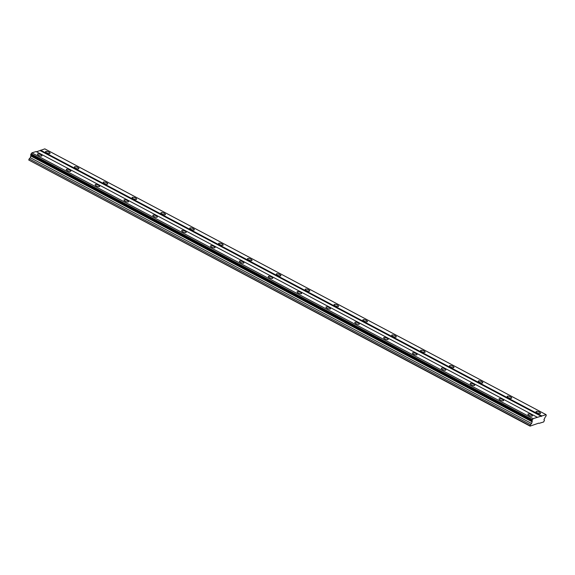 <?xml version="1.0" encoding="UTF-8"?>
<svg xmlns="http://www.w3.org/2000/svg" width="575" height="575" viewBox="0 0 575 575"><rect width="100%" height="100%" fill="white"/><g stroke="black" fill="none" stroke-linecap="round" stroke-linejoin="round"><path stroke-width="0.86" d="M40.818 154.639A2.408 0.769 20.4 0 0 37.44 154.136A2.408 0.769 20.4 0 0 38.59 155.322A2.408 0.769 20.4 0 0 41.961 155.818A2.408 0.769 20.4 0 0 40.818 154.639M531.286 414.676A2.408 0.769 20.4 0 0 527.908 414.18A2.408 0.769 20.4 0 0 529.058 415.358A2.408 0.769 20.4 0 0 532.428 415.862A2.408 0.769 20.4 0 0 531.286 414.676M502.435 399.381A2.408 0.769 20.4 0 0 499.057 398.885A2.408 0.769 20.4 0 0 500.207 400.063A2.408 0.769 20.4 0 0 503.578 400.559A2.408 0.769 20.4 0 0 502.435 399.381M473.577 384.086A2.408 0.769 20.4 0 0 470.206 383.582A2.408 0.769 20.4 0 0 471.356 384.768A2.408 0.769 20.4 0 0 474.727 385.264A2.408 0.769 20.4 0 0 473.577 384.086M444.727 368.791A2.408 0.769 20.4 0 0 441.356 368.287A2.408 0.769 20.4 0 0 442.506 369.473A2.408 0.769 20.4 0 0 445.877 369.969A2.408 0.769 20.4 0 0 444.727 368.791M415.876 353.488A2.408 0.769 20.4 0 0 412.505 352.993A2.408 0.769 20.4 0 0 413.655 354.171A2.408 0.769 20.4 0 0 417.026 354.674A2.408 0.769 20.4 0 0 415.876 353.488M387.025 338.193A2.408 0.769 20.4 0 0 383.654 337.697A2.408 0.769 20.4 0 0 384.797 338.876A2.408 0.769 20.4 0 0 388.175 339.379A2.408 0.769 20.4 0 0 387.025 338.193M358.175 322.898A2.408 0.769 20.4 0 0 354.804 322.402A2.408 0.769 20.4 0 0 355.947 323.581A2.408 0.769 20.4 0 0 359.325 324.077A2.408 0.769 20.4 0 0 358.175 322.898M329.324 307.603A2.408 0.769 20.4 0 0 325.953 307.1A2.408 0.769 20.4 0 0 327.096 308.286A2.408 0.769 20.4 0 0 330.474 308.782A2.408 0.769 20.4 0 0 329.324 307.603M300.473 292.301A2.408 0.769 20.4 0 0 297.103 291.805A2.408 0.769 20.4 0 0 298.245 292.991A2.408 0.769 20.4 0 0 301.616 293.487A2.408 0.769 20.4 0 0 300.473 292.301M271.623 277.006A2.408 0.769 20.4 0 0 268.252 276.51A2.408 0.769 20.4 0 0 269.395 277.689A2.408 0.769 20.4 0 0 272.766 278.192A2.408 0.769 20.4 0 0 271.623 277.006M242.772 261.711A2.408 0.769 20.4 0 0 239.401 261.215A2.408 0.769 20.4 0 0 240.544 262.394A2.408 0.769 20.4 0 0 243.915 262.89A2.408 0.769 20.4 0 0 242.772 261.711M213.922 246.416A2.408 0.769 20.4 0 0 210.551 245.92A2.408 0.769 20.4 0 0 211.693 247.099A2.408 0.769 20.4 0 0 215.064 247.595A2.408 0.769 20.4 0 0 213.922 246.416M185.071 231.121A2.408 0.769 20.4 0 0 181.7 230.618A2.408 0.769 20.4 0 0 182.843 231.804A2.408 0.769 20.4 0 0 186.214 232.3A2.408 0.769 20.4 0 0 185.071 231.121M156.22 215.819A2.408 0.769 20.4 0 0 152.849 215.323A2.408 0.769 20.4 0 0 153.992 216.509A2.408 0.769 20.4 0 0 157.363 217.005A2.408 0.769 20.4 0 0 156.22 215.819M127.37 200.524A2.408 0.769 20.4 0 0 123.999 200.028A2.408 0.769 20.4 0 0 125.142 201.207A2.408 0.769 20.4 0 0 128.513 201.71A2.408 0.769 20.4 0 0 127.37 200.524M98.519 185.229A2.408 0.769 20.4 0 0 95.141 184.733A2.408 0.769 20.4 0 0 96.291 185.912A2.408 0.769 20.4 0 0 99.662 186.408A2.408 0.769 20.4 0 0 98.519 185.229M69.668 169.934A2.408 0.769 20.4 0 0 66.29 169.431A2.408 0.769 20.4 0 0 67.44 170.617A2.408 0.769 20.4 0 0 70.811 171.113A2.408 0.769 20.4 0 0 69.668 169.934M48.911 152.152A2.408 0.769 20.4 0 0 45.54 151.649A2.408 0.769 20.4 0 0 46.683 152.835A2.408 0.769 20.4 0 0 50.061 153.331A2.408 0.769 20.4 0 0 48.911 152.152M539.379 412.189A2.408 0.769 20.4 0 0 536.008 411.693A2.408 0.769 20.4 0 0 537.151 412.872A2.408 0.769 20.4 0 0 540.529 413.375A2.408 0.769 20.4 0 0 539.379 412.189M510.528 396.894A2.408 0.769 20.4 0 0 507.157 396.398A2.408 0.769 20.4 0 0 508.3 397.577A2.408 0.769 20.4 0 0 511.678 398.073A2.408 0.769 20.4 0 0 510.528 396.894M481.677 381.599A2.408 0.769 20.4 0 0 478.307 381.103A2.408 0.769 20.4 0 0 479.449 382.282A2.408 0.769 20.4 0 0 482.82 382.777A2.408 0.769 20.4 0 0 481.677 381.599M452.827 366.304A2.408 0.769 20.4 0 0 449.456 365.801A2.408 0.769 20.4 0 0 450.599 366.987A2.408 0.769 20.4 0 0 453.97 367.482A2.408 0.769 20.4 0 0 452.827 366.304M423.976 351.002A2.408 0.769 20.4 0 0 420.605 350.506A2.408 0.769 20.4 0 0 421.748 351.692A2.408 0.769 20.4 0 0 425.119 352.188A2.408 0.769 20.4 0 0 423.976 351.002M395.126 335.707A2.408 0.769 20.4 0 0 391.755 335.211A2.408 0.769 20.4 0 0 392.897 336.389A2.408 0.769 20.4 0 0 396.268 336.893A2.408 0.769 20.4 0 0 395.126 335.707M366.275 320.412A2.408 0.769 20.4 0 0 362.904 319.916A2.408 0.769 20.4 0 0 364.047 321.094A2.408 0.769 20.4 0 0 367.418 321.59A2.408 0.769 20.4 0 0 366.275 320.412M337.424 305.117A2.408 0.769 20.4 0 0 334.053 304.613A2.408 0.769 20.4 0 0 335.196 305.799A2.408 0.769 20.4 0 0 338.567 306.295A2.408 0.769 20.4 0 0 337.424 305.117M308.574 289.822A2.408 0.769 20.4 0 0 305.203 289.318A2.408 0.769 20.4 0 0 306.346 290.504A2.408 0.769 20.4 0 0 309.717 291A2.408 0.769 20.4 0 0 308.574 289.822M279.723 274.519A2.408 0.769 20.4 0 0 276.345 274.023A2.408 0.769 20.4 0 0 277.495 275.202A2.408 0.769 20.4 0 0 280.866 275.705A2.408 0.769 20.4 0 0 279.723 274.519M250.873 259.224A2.408 0.769 20.4 0 0 247.494 258.728A2.408 0.769 20.4 0 0 248.644 259.907A2.408 0.769 20.4 0 0 252.015 260.41A2.408 0.769 20.4 0 0 250.873 259.224M222.022 243.929A2.408 0.769 20.4 0 0 218.644 243.433A2.408 0.769 20.4 0 0 219.794 244.612A2.408 0.769 20.4 0 0 223.165 245.108A2.408 0.769 20.4 0 0 222.022 243.929M193.171 228.634A2.408 0.769 20.4 0 0 189.793 228.131A2.408 0.769 20.4 0 0 190.943 229.317A2.408 0.769 20.4 0 0 194.314 229.813A2.408 0.769 20.4 0 0 193.171 228.634M164.313 213.339A2.408 0.769 20.4 0 0 160.942 212.836A2.408 0.769 20.4 0 0 162.093 214.022A2.408 0.769 20.4 0 0 165.463 214.518A2.408 0.769 20.4 0 0 164.313 213.339M135.463 198.037A2.408 0.769 20.4 0 0 132.092 197.541A2.408 0.769 20.4 0 0 133.242 198.72A2.408 0.769 20.4 0 0 136.613 199.223A2.408 0.769 20.4 0 0 135.463 198.037M106.612 182.742A2.408 0.769 20.4 0 0 103.241 182.246A2.408 0.769 20.4 0 0 104.391 183.425A2.408 0.769 20.4 0 0 107.762 183.928A2.408 0.769 20.4 0 0 106.612 182.742M77.762 167.447A2.408 0.769 20.4 0 0 74.391 166.951A2.408 0.769 20.4 0 0 75.533 168.13A2.408 0.769 20.4 0 0 78.912 168.626A2.408 0.769 20.4 0 0 77.762 167.447M539.106 423.358L543.655 421.957L544.439 420.354L543.957 419.7L545.1 417.371A1.085 0.395 -62.1 0 1 545.848 416.393L546.236 415.373A1.085 0.395 -62.1 0 1 546.142 415.351A1.085 0.395 -62.1 0 1 546.106 414.654L533.147 418.636A1.085 0.395 -62.1 0 1 532.393 419.621L532.012 420.641A1.085 0.395 -62.1 0 1 532.105 420.663A1.085 0.395 -62.1 0 1 532.134 421.353L531.609 423.495L530.466 424.637L530.092 426.125L538.689 423.143M532.012 420.641L30.719 154.869L31.1 153.841A1.085 0.395 -62.1 0 0 31.862 152.857L533.147 418.636M537.402 417.328L36.117 151.548L31.862 152.857M546.106 414.654L44.821 148.875L36.527 151.771M530.092 426.125L28.75 160.022L29.181 158.865L530.466 424.637M30.878 154.948A1.085 0.395 -62.1 0 1 30.849 155.573L30.324 157.715L29.181 158.865M531.99 420.541L30.705 154.761M30.992 153.985L532.285 419.764M532.393 419.621L31.1 153.841M40.221 150.636L541.506 416.415M541.851 415.962L40.566 150.183M530.035 425.795L28.75 160.022M30.324 157.715L531.609 423.495M30.935 156.069L532.22 421.849M30.849 155.573L532.134 421.353"/></g></svg>
